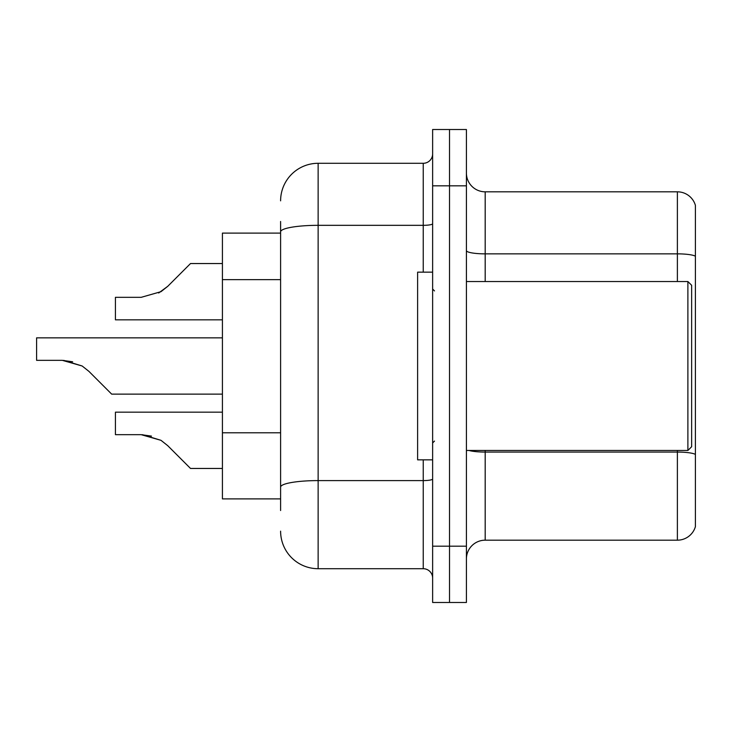<?xml version="1.0" encoding="UTF-8"?>
<svg xmlns="http://www.w3.org/2000/svg" width="732" height="732" viewBox="0 0 732 732"><rect width="100%" height="100%" fill="white"/><g stroke="black" fill="none" stroke-linecap="round" stroke-linejoin="round"><path stroke-width="1.1" d="M280.603 268.003L280.603 221.476L280.603 233.115L222.418 233.115L222.418 498.885L280.603 498.885M466.412 558.946A18.767 18.767 0 0 1 485.188 540.179L677.384 540.179L677.384 450.464M466.412 602.491L466.412 129.509L449.521 129.509L449.521 602.491L466.412 602.491L432.63 602.491L432.63 546.182L449.521 546.182L449.521 602.491M695.4 205.335A18.767 18.767 0 0 0 677.384 191.821A18.767 18.767 0 0 1 695.4 205.335L695.4 526.665A18.767 18.767 0 0 1 677.384 540.179M695.4 256.209L695.4 256.209A18.767 3.257 180 0 0 677.384 253.858L677.384 191.821L485.188 191.821A18.767 18.767 0 0 1 466.412 173.054A18.767 18.767 0 0 0 485.188 191.821L485.188 281.536M695.4 256.465L695.4 454.407A18.767 3.257 180 0 0 677.384 452.065L485.188 452.065L485.188 540.179M280.603 510.524L280.603 221.476M466.412 185.818L449.521 185.818L449.521 129.509L432.63 129.509L432.63 546.182M432.63 185.818L449.521 185.818L449.521 546.182L466.412 546.182M280.603 200.833A37.542 37.542 0 0 1 318.136 163.291L318.136 568.709L423.242 568.709L423.242 459.842M318.136 163.291L423.242 163.291A9.388 9.388 0 0 0 432.63 153.912M280.603 493.633L280.603 444.434M432.63 578.088A9.388 9.388 0 0 0 423.242 568.709M318.136 568.709A37.542 37.542 0 0 1 280.603 531.167M222.418 412.171L115.427 412.171L115.427 434.671L141.175 434.671L115.427 434.671L141.175 434.671L115.427 434.671L141.175 434.671L115.427 434.671L141.175 434.671L115.427 434.671L141.175 434.671L160.994 440.325L142.584 434.698L160.994 440.325L142.584 434.698L160.994 440.325L142.584 434.698L160.994 440.325L142.584 434.698L160.994 440.325L167.72 445.66L190.512 468.453L222.418 468.453M160.994 440.325L167.72 445.66M222.418 337.845L36.6 337.845L36.6 360.345L62.339 360.345L36.6 360.345L62.339 360.345L36.6 360.345L62.339 360.345L36.6 360.345L62.339 360.345L36.6 360.345L62.339 360.345L82.158 366L63.757 360.373L82.158 366L63.757 360.373L82.158 366L63.757 360.373L82.158 366L63.757 360.373L82.158 366L88.883 371.334L111.676 394.127L222.418 394.127M82.158 366L88.883 371.334M222.418 263.547L190.512 263.547L167.72 286.34L160.994 291.675L141.175 297.329L115.427 297.329L115.427 319.829L222.418 319.829M167.72 286.34L158.688 292.992M687.888 281.536L691.649 285.288L691.649 446.712L687.888 450.464L687.888 281.536L466.412 281.536M432.63 272.158L417.615 272.158L417.615 459.842L432.63 459.842M151.478 436.107L141.175 434.671M72.642 361.782L62.339 360.345M280.603 279.642L222.418 279.642M280.603 432.804L222.418 432.804M677.384 281.536L677.384 253.858L485.188 253.858A18.767 3.257 -0 0 1 466.412 250.6M485.188 450.464L485.188 452.065A18.767 3.257 -0 0 1 469.02 450.464M432.63 478.966A9.388 1.629 0 0 1 423.242 480.595L318.136 480.595A37.542 6.515 180 0 0 280.603 487.109M280.603 231.852A37.542 6.515 180 0 1 318.136 225.328L423.242 225.328L423.242 163.291M423.242 272.158L423.242 225.328A9.388 1.629 0 0 0 432.63 223.699M466.412 450.464L687.888 450.464M434.506 290.924L432.63 289.048M434.506 441.076L432.63 442.952"/></g></svg>
